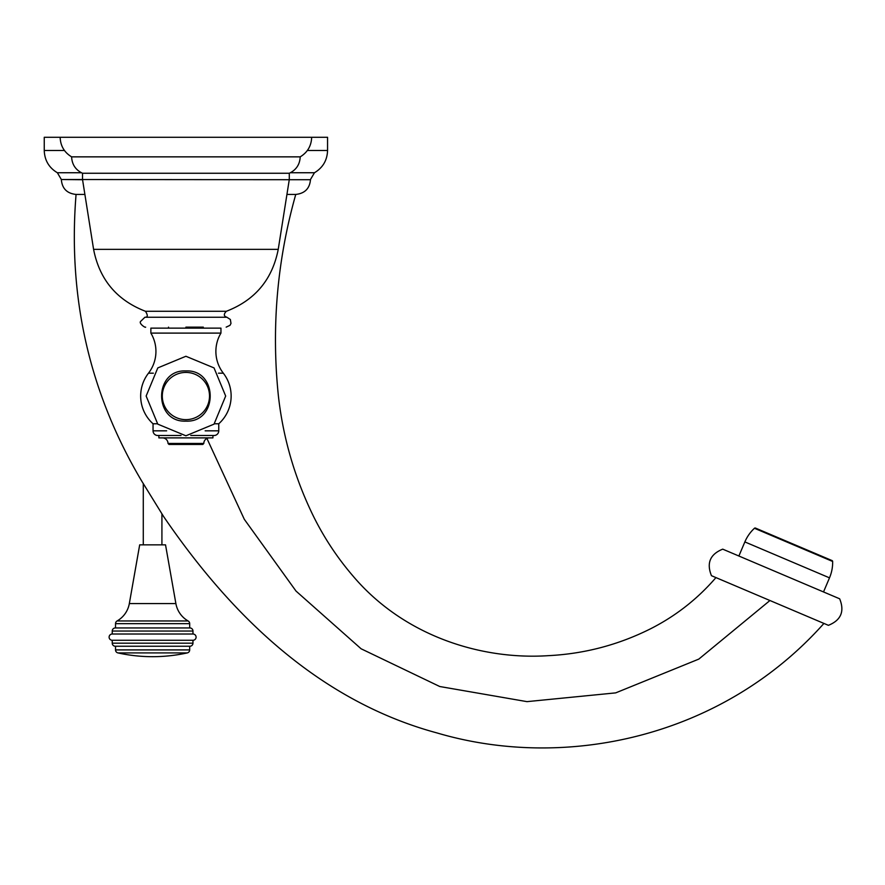 <?xml version="1.0" encoding="UTF-8"?>
<svg xmlns="http://www.w3.org/2000/svg" width="885" height="885" viewBox="0 0 885 885"><rect width="100%" height="100%" fill="white"/><g stroke="black" fill="none" stroke-linecap="round" stroke-linejoin="round"><path stroke-width="1.33" d="M192.963 631.038A3.086 3.086 -90 0 0 189.888 627.952L115.327 627.952A3.086 3.086 90 0 0 112.24 631.038L112.24 634.014L192.963 634.014L192.963 631.038L112.24 631.038M189.689 627.952L189.689 623.648L115.526 623.648L115.526 627.952M189.689 623.648A3.086 3.086 -90 0 0 188.129 620.971L117.074 620.971A3.086 3.086 90 0 0 115.526 623.648M117.074 620.971A25.046 25.046 0 0 0 129.332 603.57L139.686 544.85L165.528 544.85L175.883 603.57A25.046 25.046 0 0 0 188.129 620.971M823.924 623.427C721.817 738.079 564.895 770.758 436.991 732.935C317.848 700.743 229.846 613.604 163.537 516.42L141.666 480.986C89.573 393.15 67.703 297.625 76.066 194.434L84.883 194.434M286.928 194.434L295.745 194.434L286.928 194.434M711.463 575.692L828.404 625.33C841.015 620.241 844.766 611.402 839.666 598.802L722.724 549.154C710.113 554.242 706.363 563.092 711.463 575.692M823.515 591.943L829.499 577.85A39.759 39.759 0 0 0 832.652 561.466L754.451 528.268A39.759 39.759 0 0 0 744.86 541.919L738.875 556.012M832.652 561.466A0.996 0.996 -67 0 0 832.044 560.57L755.513 528.091A0.996 0.996 113 0 0 754.451 528.268M307.36 150.494L327.561 150.494L327.561 137.275L44.25 137.275L44.25 150.494L64.461 150.494M192.963 634.014A3.131 3.131 0 0 1 196.094 637.145A3.131 3.131 0 0 1 192.963 640.275L112.24 640.275A3.131 3.131 0 0 1 109.109 637.145A3.131 3.131 0 0 1 112.24 634.014M192.963 640.275L192.963 643.163L112.24 643.163L112.24 640.275M192.963 643.163A3.086 3.086 0 0 1 189.888 646.238L115.327 646.238A3.086 3.086 0 0 1 112.24 643.163M187.266 652.92A3.086 3.086 0 0 0 189.689 649.911L189.689 646.238L115.526 646.238L115.526 649.911A3.086 3.086 0 0 0 117.948 652.92A161.535 161.535 0 0 0 187.266 652.92L117.948 652.92M190.773 435.497L214.093 435.497A4.668 4.668 0 0 0 218.761 430.829L218.761 423.771A37.281 37.281 0 0 0 223.33 373.193A35.577 35.577 0 0 1 220.951 333.103L220.951 328.136L150.87 328.136L150.87 333.103L220.951 333.103M218.761 423.771L214.402 423.771M157.408 423.771L153.05 423.771A37.281 37.281 0 0 1 148.481 373.193A35.577 35.577 0 0 0 150.87 333.103M203.307 328.136L203.307 327.14L185.905 327.14M168.515 328.136L168.515 327.14M81.42 172.741L57.359 172.741L61.353 179.522L310.469 179.721C309.673 188.571 304.772 193.472 295.756 194.434C277.06 260.677 271.286 327.97 278.432 396.314C283.233 438.562 295.015 478.752 313.755 516.873C324.341 538.135 337.362 557.782 352.816 575.803C403.538 635.861 480.931 660.121 548.335 655.663C584.377 653.86 618.504 644.877 650.729 628.704C675.83 615.938 697.568 598.902 715.943 577.595M289.295 173.261L82.526 173.261C75.623 169.964 71.984 164.499 71.608 156.855L300.203 156.855C299.838 164.499 296.198 169.964 289.295 173.261L289.295 179.522L278.233 249.36L93.589 249.36L82.526 179.522L82.526 173.261M181.049 435.497L157.729 435.497A4.668 4.668 0 0 1 153.05 430.829L153.05 423.771M212.942 435.497L212.942 437.887L158.869 437.887L158.869 435.497M209.369 437.887A5.564 5.564 0 0 0 203.804 443.451L168.017 443.451A5.564 5.564 0 0 0 162.442 437.887M203.804 443.451L202.809 444.447L169.013 444.447L168.017 443.451M185.905 419.645A23.607 23.607 0 0 0 209.513 396.026A23.607 23.607 0 0 0 185.905 372.419A23.607 23.607 0 0 0 162.298 396.026A23.607 23.607 0 0 0 185.905 419.645M129.332 603.57L175.883 603.57M769.939 600.517L698.807 659.104L615.694 692.878L526.995 701.639L439.756 686.517L361.102 648.782L296.01 591.069L244.304 519.296L206.924 438.451M61.353 179.522L82.548 179.721M289.262 179.721L310.469 179.721M829.499 577.85L744.86 541.919M290.391 172.741L314.463 172.741L310.469 179.522M189.689 649.911L115.526 649.911M148.481 373.193L153.359 373.193M218.462 373.193L223.33 373.193M145.649 327.14C145.516 328.147 138.281 323.257 140.759 321.277L144.919 317.25L226.892 317.25L230.354 319.485L230.985 323.412L230.011 325.326L226.173 327.14M226.892 317.25C223.684 316.199 223.496 314.219 226.339 311.288L145.472 311.288C116.787 300.192 99.485 279.549 93.589 249.36M153.05 430.829L166.657 430.829M205.154 430.829L218.761 430.829M161.922 544.85L161.922 513.975M143.281 544.85L143.281 483.796M61.353 179.721C62.138 188.571 67.039 193.483 76.066 194.434M57.359 172.741C48.963 167.707 44.593 160.285 44.25 150.494M314.463 172.741C322.859 167.707 327.229 160.285 327.561 150.494M226.339 311.288C255.035 300.192 272.326 279.549 278.233 249.36M144.919 317.25C147.839 317.35 148.027 315.37 145.472 311.288M311.664 137.275C311.365 145.859 307.549 152.386 300.203 156.855M71.608 156.855C64.262 152.386 60.445 145.859 60.158 137.275M185.905 356.268L214.026 367.917L225.675 396.037L214.026 424.147L185.905 435.796L157.784 424.147L146.147 396.026L157.795 367.917L185.905 356.268M185.905 370.926C153.525 369.377 153.525 422.687 185.905 421.127C218.285 422.687 218.285 369.377 185.905 370.926"/></g></svg>
